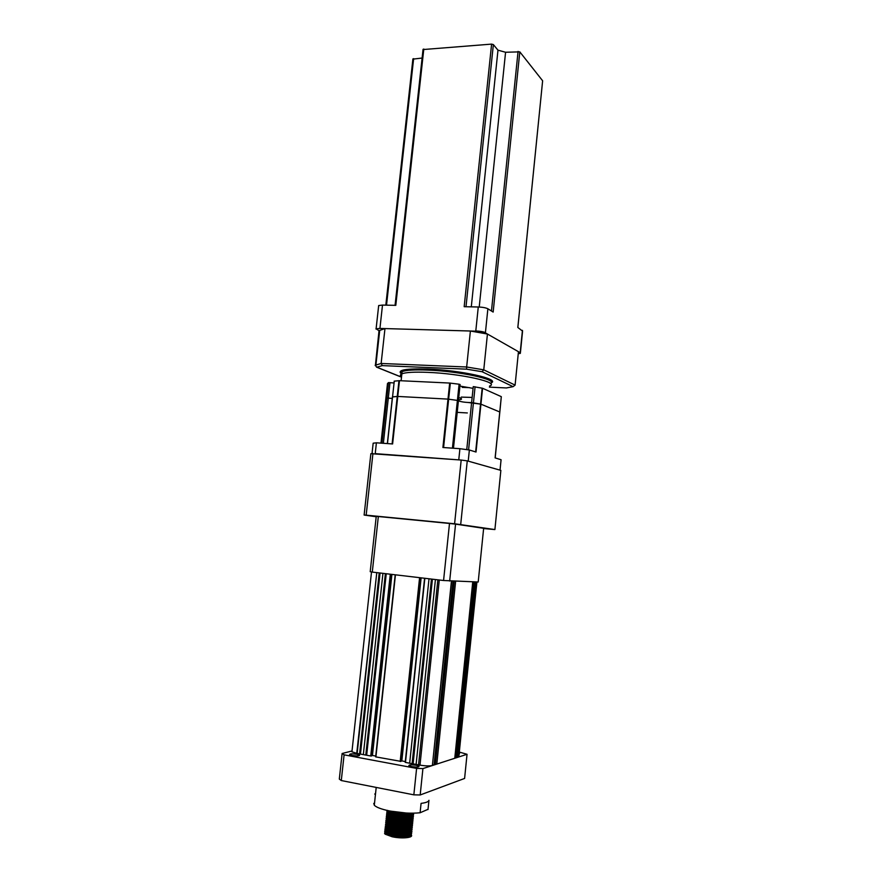 <?xml version="1.0" encoding="UTF-8"?>
<svg xmlns="http://www.w3.org/2000/svg" width="882" height="882" viewBox="0 0 882 882"><rect width="100%" height="100%" fill="white"/><g stroke="black" fill="none" stroke-linecap="round" stroke-linejoin="round"><path stroke-width="1.32" d="M411.277 834.35L411.221 834.89C414.044 837.713 401.839 838.947 392.137 836.753L385.092 834.152L392.159 836.522C404.43 838.165 410.858 837.393 411.431 834.196M403.295 831.803L403.68 831.153L398.432 830.216M395.831 829.94L388.742 829.918M387.705 830.05L385.666 830.546L386.691 829.62M385.236 830.734L384.993 832.564L392.303 835.111C403.945 836.72 410.417 836.059 411.718 833.115L411.464 832.487M406.911 831.583L402.379 830.392M398.234 829.719L396.084 829.499M392.049 829.312L387.76 829.587M386.933 829.73L385.28 830.271M384.971 830.458L384.817 831.891C385.875 832.939 388.378 833.854 392.358 834.637C404.64 836.29 411.067 835.519 411.618 832.332M406.999 830.183L389.006 828.066M387.948 828.198L385.875 828.683L386.911 827.768M385.445 828.882L385.18 830.69L392.501 833.236C403.471 834.802 409.965 834.251 411.96 831.572M403.923 828.848L402.357 828.518M392.424 827.481L388.014 827.735M387.165 827.878L385.489 828.418M385.169 828.606L385.015 830.028C386.073 831.076 388.576 831.98 392.556 832.762C404.849 834.405 411.266 833.644 411.817 830.48M404.066 827.47L389.282 826.213M388.201 826.346L386.084 826.831M385.643 827.029L385.368 828.815L392.699 831.362C404.364 832.972 410.836 832.31 412.103 829.389L411.839 828.915M392.821 825.64L388.267 825.883M387.396 826.026L385.699 826.566M385.853 825.166L385.214 828.165C386.261 829.201 388.775 830.116 392.755 830.888C405.047 832.531 411.475 831.77 412.004 828.617M407.241 826.456L389.557 824.372M388.455 824.494L386.305 824.979M386.062 823.314L385.555 826.952L392.898 829.477C404.584 831.087 411.045 830.436 412.291 827.525L412.048 826.897M404.309 825.177L407.263 825.993M393.229 823.81L388.51 824.031M387.628 824.174L385.908 824.703M385.412 826.302C386.459 827.338 388.973 828.242 392.953 829.014C405.257 830.646 411.673 829.896 412.192 826.765M406.128 824.229L402.016 823.303M393.769 822.443L389.833 822.52M388.708 822.641L386.514 823.127M386.272 821.462L385.754 825.078L393.096 827.603C404.794 829.212 411.255 828.562 412.489 825.673L412.225 825.21M407.385 824.13L402.225 822.873M393.648 821.98L388.764 822.178M387.871 822.322L386.118 822.851M385.61 824.438C386.658 825.464 389.171 826.368 393.152 827.14C405.466 828.771 411.872 828.033 412.39 824.913M406.216 822.366L390.109 820.679M388.951 820.789L386.735 821.274M385.963 821.197L385.941 823.215L393.295 825.728C405.003 827.327 411.464 826.688 412.677 823.81L412.434 823.182M407.495 822.267L402.148 820.988M391.961 820.139L389.017 820.337M388.102 820.469L386.316 820.999M385.809 822.575C386.856 823.601 389.37 824.494 393.35 825.265C405.676 826.897 412.081 826.158 412.578 823.049M406.304 820.492L390.395 818.827M388.62 819.025L386.944 819.422M386.481 819.61L386.129 821.351L393.493 823.854C405.213 825.453 411.673 824.813 412.864 821.947L412.633 821.318M407.616 820.403L402.038 819.102M392.281 818.298L389.271 818.485M387.981 818.694L386.525 819.146M386.68 817.757L386.007 820.723C387.055 821.737 389.568 822.619 393.548 823.391C405.874 825.012 412.28 824.284 412.765 821.197M406.382 818.628L390.671 816.986M386.371 817.493L386.316 819.477L393.692 821.98C405.433 823.579 411.883 822.95 413.052 820.095L412.831 819.455M407.727 818.54L401.905 817.217M395.048 816.5L389.524 816.633M388.201 816.842L387.363 817.063M386.206 818.86C387.253 819.874 389.767 820.756 393.747 821.517C406.084 823.138 412.489 822.41 412.952 819.345M405.224 816.456L390.969 815.144M386.9 815.894L386.514 817.614L393.89 820.106C405.643 821.704 412.092 821.076 413.25 818.231L413.019 817.603M407.826 816.677L401.74 815.321M395.588 814.681L389.789 814.792M388.422 815.001L387.551 815.222M386.581 815.641L386.404 817.008C387.452 818 389.965 818.882 393.945 819.643C406.293 821.263 412.688 820.547 413.151 817.493M405.411 814.626L391.255 813.303M387.11 814.053L386.702 815.751L394.089 818.242C405.852 819.83 412.302 819.202 413.438 816.368L413.217 815.74M407.936 814.814L401.508 813.424M396.172 812.873L390.042 812.939M388.642 813.149L387.738 813.38M386.779 813.788L386.603 815.144C387.65 816.137 390.164 817.019 394.133 817.768C406.492 819.389 412.897 818.672 413.338 815.641M387.319 812.201L386.889 813.888L394.287 816.368C406.062 817.945 412.511 817.338 413.625 814.516L413.404 813.888M389.304 811.231L387.926 811.539M386.989 811.936L386.79 813.292C387.848 814.273 390.362 815.144 394.331 815.894C406.701 817.515 413.096 816.809 413.526 813.788M387.518 810.349L387.077 812.024L394.486 814.494C405.125 816.004 411.596 815.563 413.89 813.182M386.845 810.36L386.989 811.429C388.047 812.41 390.561 813.27 394.53 814.031C404.088 815.442 410.483 815.166 413.702 813.182M387.937 810.602L394.684 812.62L410.119 813.182M390.296 811.098L406.359 813.039M405.169 832.2L408.388 833.203M403.68 831.153L403.614 831.792M407.032 829.719L404.165 828.915M410.351 827.261L408.256 826.335M409.887 825.574L407.352 824.593M410.516 825.409L408.388 824.472M410.042 823.711L407.473 822.73M410.681 823.545L408.52 822.608M410.196 821.859L407.583 820.866M412.379 822.796L411.354 821.98L411.718 823.171M410.847 821.693L408.653 820.745M412.247 821.142L410.968 820.304M410.362 819.995L407.693 819.003M412.567 820.944L411.53 820.128L411.916 821.307M411.012 819.83L408.785 818.893M412.434 819.29L411.133 818.441M410.516 818.143L407.804 817.14M412.754 819.091L411.696 818.264L412.115 819.444M411.177 817.978L408.917 817.03M412.622 817.438L411.299 816.589M410.67 816.28L407.903 815.277M411.343 816.126L409.039 815.166M412.798 815.574L411.464 814.725M410.825 814.428L408.013 813.413M413.129 815.376L412.048 814.56M411.508 814.262L409.16 813.314M459.544 753.096L459.467 753.856M416.095 765.267L419.049 766.238C419.082 767.164 416.668 767.285 411.817 766.612L408.884 765.653C408.862 764.727 411.266 764.606 416.095 765.267M356.912 754.264L359.591 755.146C359.525 756.039 357.078 756.15 352.271 755.499L349.603 754.617C349.691 753.724 352.127 753.614 356.912 754.264M428.024 809.323L420.097 812.763C410.968 813.689 400.671 813.061 389.227 810.878C381.333 809.213 376.36 807.328 374.299 805.244L373.77 803.37M374.751 794.131L375.589 793.205M428.002 809.555L428.95 800.305C428.586 801.749 425.962 802.774 421.078 803.37L420.097 812.763M451.617 581.128L432.378 765.521C429.589 766.16 425.466 766.028 419.986 765.135L439.28 579.992L419.986 765.135M472.752 581.833L454.77 758.266L436.799 764.088L455.641 581.271M453.028 581.183L434.043 764.981L435.333 764.562L454.252 581.216M474.042 581.877L456.126 757.825L457.317 757.451L475.166 581.911M405.477 762.434L424.848 578.294L429.016 578.779L409.667 763.217L405.213 762.357L424.606 578.261M416.106 764.407L435.421 579.54L432.423 579.187L413.096 763.856L419.545 765.047M356.736 753.393L376.779 572.616L357.144 753.46L351.929 751.817L352.006 751.056M363.34 754.617L382.942 573.344L380.065 573.002L360.451 754.077L366.658 755.235L386.25 573.73L390.296 574.215L370.738 755.984L366.658 755.235M476.93 581.966L458.651 757.01L476.445 581.955M405.301 761.552L401.828 760.901L421.133 577.853M401.828 760.901L400.979 761.155M400.935 761.375L375.655 756.866L395.224 574.788M400.185 761.453L419.589 577.666L395.445 574.821L375.908 756.943M375.743 756.072L372.447 755.466L391.917 574.403M372.447 755.466L371.708 755.665M370.738 755.984L371.686 755.918L391.211 574.325M385.379 573.631L365.821 754.705M357.144 753.46L360.451 754.077M379.216 572.903L359.624 753.548M437.858 579.827L418.586 764.485M409.667 763.217L413.096 763.856M431.452 579.066L412.148 763.294M457.361 756.965L458.651 757.01M435.388 764.044L436.799 764.088M454.825 757.781L456.126 757.825M432.621 764.937L434.043 764.981M413.845 794.836L416.602 768.398L422.919 768.586L467.041 754.286L464.605 778.442L420.185 794.969L413.845 794.836L341.29 780.548L339.316 779.093L342.117 753.504L352.017 750.968M422.919 768.586L420.185 794.969M459.632 752.159L467.041 754.286M416.602 768.398L344.101 754.838L341.29 780.548M342.117 753.504L344.101 754.838M402.038 831.803L392.799 830.899M390.748 830.943L387.308 831.351M386.581 831.528L385.103 832.145M384.806 832.388L385.092 834.152M402.126 831.803L392.016 830.745M390.186 830.811L387.099 831.274M386.47 831.483L385.467 832.41M385.743 833.071L385.952 833.281C388.609 836.059 406.359 837.713 409.832 835.1M410.538 834.372L410.229 833.159M407.561 831.506L404.11 830.381M402.126 829.918L392.38 828.904M390.483 828.959L387.33 829.411M385.941 831.208L386.151 831.406C388.786 834.185 406.602 835.827 410.042 833.225M405.389 828.837L404.177 828.507M402.115 828.044L392.766 827.062M390.781 827.107L387.562 827.559M386.129 829.334L386.338 829.543C388.962 832.299 406.834 833.953 410.251 831.351M410.251 829.091L408.983 828.286M402.082 826.158L393.152 825.221M391.09 825.265L387.782 825.695M387.132 825.905L386.062 826.82M386.316 827.459L386.525 827.669C389.138 830.425 407.076 832.079 410.45 829.488M411.122 828.771L410.78 827.57M410.439 827.239L408.774 826.258M407.98 825.916L404.298 824.758M391.399 823.413L388.014 823.843M387.352 824.053L386.261 824.957M386.503 825.596L386.713 825.806C389.315 828.551 407.308 830.205 410.659 827.614M411.321 826.908L410.968 825.706M410.615 825.376L408.928 824.394M408.123 824.042L404.342 822.895M401.983 822.399L393.978 821.561M391.707 821.572L388.245 821.991M387.562 822.189L386.459 823.093M386.691 823.722L386.911 823.942C389.491 826.666 407.55 828.33 410.869 825.739M411.519 825.045L411.155 823.854M410.792 823.523L409.083 822.531M408.256 822.189L404.397 821.021M401.905 820.514L394.419 819.731M387.782 820.337L386.658 821.23M386.878 821.848L387.099 822.068C389.668 824.791 407.782 826.456 411.078 823.876M410.968 821.66L409.237 820.668M408.399 820.326L404.43 819.146M401.806 818.628L394.882 817.901M388.003 818.485L386.856 819.367M387.066 819.984L387.286 820.205C389.844 822.917 408.024 824.582 411.288 822.002M411.144 819.797L409.38 818.805M408.531 818.463L404.463 817.272M401.674 816.732L395.379 816.071M391.277 816.115L388.951 816.434M387.992 816.721L387.055 817.504M387.253 818.121L387.474 818.342C390.009 821.032 408.256 822.708 411.497 820.139M411.321 817.934L409.535 816.941M408.664 816.6L404.496 815.398M401.497 814.836L395.908 814.251M391.553 814.262L389.183 814.582M387.441 816.247L387.672 816.478C390.186 819.158 408.498 820.833 411.696 818.264M412.302 817.581L411.883 816.412C408.73 818.959 390.362 817.283 387.86 814.615L387.639 814.384M411.497 816.082L409.678 815.089M408.796 814.736L404.518 813.535M401.255 812.939L396.514 812.443M391.828 812.421L389.414 812.73M412.5 815.729L412.059 814.549M411.673 814.218L409.821 813.226M386.68 813.16L388.047 812.752C390.539 815.409 408.972 817.096 412.115 814.538L412.82 815.1M412.699 813.866L412.831 813.193M386.878 811.308L388.245 810.889C390.461 813.226 406.15 815.045 411.166 813.193M455.564 524.129L483.645 528.307L478.198 582.01L443.569 580.499L449.5 523.456L455.564 524.129L449.666 581.073M372.281 572.087L370.208 571.69L376.239 516.4L378.334 516.521L372.281 572.087L443.569 580.499M378.334 516.521L449.5 523.456M372.943 453.48L366.173 515.154L364.123 515.044L370.87 453.679L461.187 460.051L467.262 460.867L500.866 470.382L494.901 529.564L454.594 523.765L461.187 460.051M366.173 515.154L454.594 523.765M376.195 516.753L364.123 515.044M494.901 529.564L483.623 528.538M467.262 460.867L460.702 524.448M458.75 397.517C461.429 398.333 462.168 398.984 460.955 399.458L458.508 399.866L460.955 399.458C462.168 398.984 461.429 398.333 458.75 397.517M427.649 372.358C461.242 373.604 500.634 382.601 489.521 386.029C500.634 382.601 461.242 373.604 427.649 372.358C414.331 371.84 405.742 372.325 401.861 373.825C405.742 372.325 414.331 371.84 427.649 372.358M469.389 387.639L462.212 387.385L469.389 387.639M401.255 374.122L402.104 371.62L401.861 373.825C400.053 374.618 399.943 375.589 401.553 376.724C399.943 375.589 400.053 374.618 401.861 373.825L401.112 380.748M459.941 386.062L473.083 388.367M472.146 397.44L461.198 397.098M394.243 381.289L392.545 396.944L397.771 396.437L447.99 399.105L458.442 400.549L453.469 448.243M394.144 381.156L399.48 380.671L449.677 383.053L459.092 384.21L460.106 384.53L458.442 400.494M380.98 443.139L385.809 398.918L386.834 398.047L385.809 398.918L387.485 383.56L388.532 382.579L393.945 382.953M389.987 382.601L388.3 398.08L386.856 398.047L381.928 443.205L388.543 382.579L386.834 398.047L392.27 398.432L388.3 398.08L383.361 443.304M467.339 412.952L457.207 412.368M458.408 400.825C461.352 401.949 465.751 402.534 471.616 402.567L480.933 404.165L499.829 412.004L495.188 457.923M466.754 449.622L473.259 386.614L482.564 388.267L501.307 396.657L499.84 411.96M387.352 443.58L392.446 396.823L397.771 396.437L447.99 399.105L458.442 400.549M468.419 402.534L480.933 404.165L499.829 412.004M449.677 383.053L442.907 447.494L459.919 448.695L458.761 459.875L375.225 453.646L376.405 442.808L392.611 443.955L399.48 380.671M376.405 442.808L373.163 443.194L372.028 453.568M501.307 396.657L495.111 457.901L501.075 459.731L500.028 470.139L468.221 461.132L469.367 449.996L476.026 452.036L482.564 388.267M459.919 448.695L469.367 449.996M466.545 369.161L466.655 367L381.134 363.472L384.971 328.578L470.393 331.015L466.655 367L483.766 369.834L487.437 334.035L518.451 351.686L515.099 385.125L513.081 386.669L482.068 371.708L466.545 369.161L382.281 365.611L376.89 367.21L375.214 365.269L381.134 363.472L382.281 365.611M489.411 387.132L506.698 387.959M515.099 385.125L483.766 369.834L482.068 371.708M375.203 365.545L375.908 364.916L379.712 330.408L379.006 330.849L375.412 365.346M379.712 330.408L384.971 328.578M470.393 331.015L487.437 334.035M518.241 353.726L520.347 353.362L520.204 352.69L485.409 332.878C483.38 331.952 480.172 331.378 475.773 331.158L379.922 328.435L376.107 328.81L379.635 331.136M412.886 59.127L422.103 58.047M423.04 49.557L491.605 44.111L493.358 44.585L497.977 50.175L471.297 306.848M497.977 50.175L505.573 52.258L479.224 307.024M505.573 52.258L519.807 51.862L542.628 80.78L517.855 327.498L522.574 331.114L520.424 352.602M491.605 44.111L464.175 306.704L478.276 306.991C482.663 307.179 485.872 307.774 487.878 308.777L493.159 312.074L519.807 51.862M378.599 306.186L378.676 305.547L382.501 305.084L395.798 305.348L423.801 49.028M432.378 765.521L451.441 581.128M458.816 756.954L476.6 581.955M400.924 761.442L420.317 577.754L400.957 761.387M400.814 761.475L420.207 577.743M371.355 756.006L390.902 574.281M398.962 380.671L392.104 443.922M394.265 381.134L387.463 443.591M482.178 388.157L475.641 451.926M475.089 386.757L468.585 449.886M459.092 384.21L452.422 448.166M450.338 383.108L443.58 447.549M506.345 387.948L513.081 386.669M376.89 367.21L401.508 377.099M401.652 373.924C399.943 372.755 400.097 371.983 402.104 371.62C405.985 370.098 414.573 369.591 427.891 370.098C460.15 371.278 498.793 379.811 490.447 383.516M401.542 373.968C396.547 370.076 405.235 368.433 427.627 369.04C461.099 370.242 500.822 379.205 491.12 382.909M375.908 328.964L379.922 328.435M485.409 332.878L485.431 332.646C483.38 331.72 480.172 331.147 475.795 330.937L475.773 331.158M413.625 58.642L386.525 305.161M493.358 44.585L466.005 306.749M491.461 311.015L518.076 51.388M542.628 80.78L517.822 327.476M520.226 352.469L522.442 330.353M485.431 332.646L487.878 308.777M475.795 330.937L478.276 306.991M379.955 328.214L382.501 305.084M374.299 805.244L376.206 787.428M405.213 762.357L424.584 578.261M375.655 756.866L395.191 574.788M351.929 751.817L371.52 571.944M385.533 832.95L384.552 833.479M385.743 831.098L384.662 831.682M385.952 829.234L384.861 829.83M386.162 827.371L385.059 827.966M386.371 825.519L385.269 826.114M386.581 823.656L385.467 824.262M386.79 821.803L385.666 822.41M411.376 821.969L412.015 822.454M387 819.951L385.875 820.558M411.552 820.117L412.214 820.613M387.176 818.11L386.073 818.705M411.74 818.253L412.423 818.772M387.374 816.258L386.272 816.853M387.584 814.406L386.481 815.001M385.401 832.862L385.952 833.281M411.718 833.115L410.571 833.733M385.577 830.987L386.151 831.406M385.765 829.113L386.338 829.543M385.941 827.239L386.525 827.669M412.291 827.525L411.144 828.154M386.129 825.365L386.713 825.806M412.489 825.673L411.332 826.291M386.316 823.49L386.911 823.942M412.677 823.81L411.53 824.427M386.492 821.627L387.099 822.068M412.864 821.947L411.718 822.564M386.68 819.753L387.286 820.205M413.052 820.095L411.905 820.712M386.867 817.879L387.474 818.342M413.25 818.231L412.092 818.849M387.044 816.004L387.672 816.478M413.438 816.379L412.291 816.997M387.231 814.141L387.86 814.615M413.625 814.516L412.478 815.133M387.418 812.267L388.047 812.752M376.493 367.132L401.497 377.176M378.676 305.547L376.107 328.81M385.82 305.15L412.908 58.896M395.07 305.337L423.062 49.293"/></g></svg>
